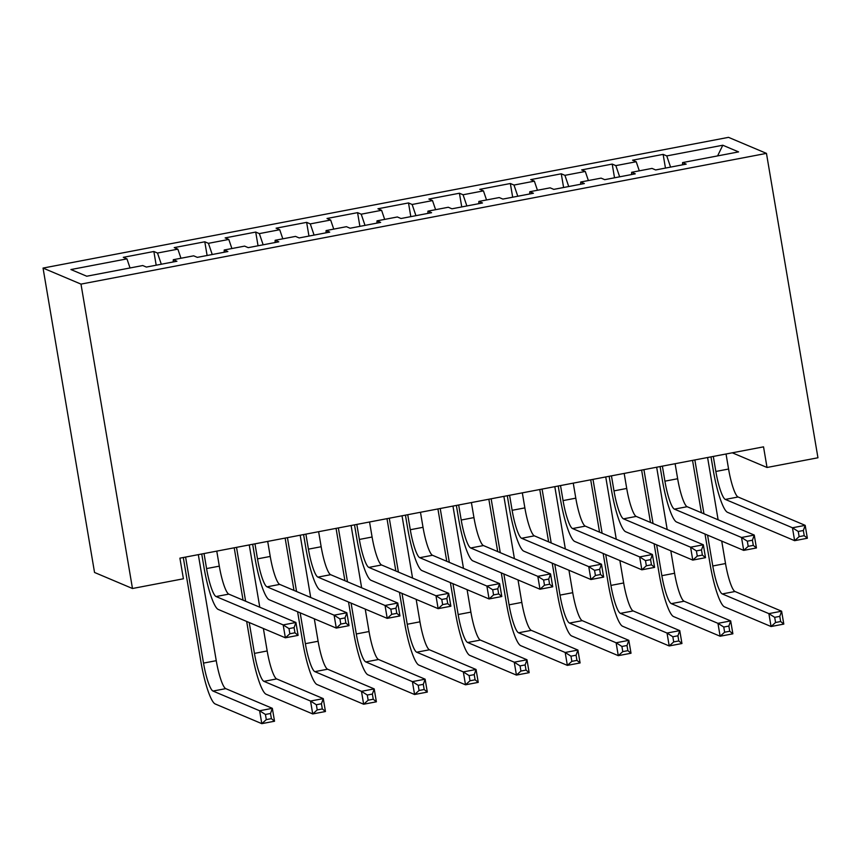 <?xml version="1.0" encoding="UTF-8"?>
<svg xmlns="http://www.w3.org/2000/svg" width="861" height="861" viewBox="0 0 861 861"><rect width="100%" height="100%" fill="white"/><g stroke="black" fill="none" stroke-linecap="round" stroke-linejoin="round"><path stroke-width="1.29" d="M732.28 452.8L767.022 467.48L763.535 446.848L179.906 558.154L183.404 578.786L132.476 588.504L94.538 572.468L43.05 268.072L728.524 137.351L766.462 153.376L80.988 284.108L43.05 268.072M717.6 155.906L722.799 145.229L666.769 155.916L663.131 154.377L632.577 160.2L636.214 161.739L615.852 165.624L612.203 164.085L581.649 169.918L585.286 171.457L564.924 175.343L561.275 173.804L530.72 179.626L534.369 181.165L513.995 185.05L510.358 183.511L479.792 189.345L483.441 190.884L463.067 194.769L459.43 193.23L428.875 199.052L432.513 200.591L412.139 204.477L408.501 202.938L377.947 208.771L381.584 210.299L361.211 214.185L357.573 212.656L327.019 218.479L330.656 220.018L310.283 223.903L306.645 222.364L276.09 228.187L279.728 229.726L259.355 233.611L255.717 232.072L225.162 237.905L228.8 239.444L208.437 243.329L204.789 241.79L174.234 247.613L177.872 249.152L157.509 253.037L153.861 251.498L123.306 257.331L126.954 258.87L130.033 267.965M722.799 145.229L738.587 151.902L682.569 162.589L682.493 164.828M126.954 258.87L70.936 269.547L86.724 276.22L142.743 265.543L146.381 267.071L176.935 261.249L173.298 259.71L193.671 255.825L197.309 257.364L227.864 251.541L224.226 250.002L244.599 246.117L248.237 247.656L278.792 241.823L275.154 240.284L295.517 236.398L299.165 237.937L329.72 232.115L326.082 230.576L346.445 226.691L350.093 228.23L380.648 222.396L377 220.857L397.373 216.972L401.011 218.511L431.576 212.689L427.928 211.149L448.301 207.264L451.939 208.803L482.494 202.97L478.856 201.431L499.229 197.556L502.867 199.085L533.422 193.262L529.784 191.723L550.157 187.838L553.795 189.377L584.35 183.554L580.712 182.015L601.086 178.13L604.723 179.669L635.278 173.836L631.64 172.297L652.014 168.412L655.652 169.951L686.206 164.128L682.569 162.589M157.509 253.037L161.308 264.23M177.872 249.152L180.961 258.246M208.437 243.329L212.236 254.522M228.8 239.444L231.889 248.538M173.298 259.71L173.222 261.959M259.355 233.611L263.154 244.804M279.728 229.726L282.817 238.82M224.226 250.002L224.151 252.241M310.283 223.903L314.082 235.096M330.656 220.018L333.745 229.112M275.154 240.284L275.079 242.533M361.211 214.185L365.01 225.378M381.584 210.299L384.673 219.404M326.082 230.576L326.007 232.814M412.139 204.477L415.938 215.67M432.513 200.591L435.601 209.686M377 220.857L376.935 223.107M463.067 194.769L466.866 205.951M483.441 190.884L486.53 199.978M427.928 211.149L427.863 213.399M513.995 185.05L517.795 196.243M534.369 181.165L537.447 190.259M478.856 201.431L478.781 203.68M564.924 175.343L568.723 186.536M585.286 171.457L588.375 180.552M529.784 191.723L529.709 193.973M615.852 165.624L619.651 176.817M636.214 161.739L639.303 170.833M580.712 182.015L580.637 184.254M666.769 155.916L670.568 167.109M631.64 172.297L631.565 174.546M767.022 467.48L817.95 457.772L766.462 153.376M132.476 588.504L80.988 284.108M663.131 154.377L665.456 168.078M612.203 164.085L614.528 177.796M561.275 173.804L563.6 187.504M510.358 183.511L512.672 197.223M459.43 193.23L461.744 206.931M408.501 202.938L410.815 216.649M357.573 212.656L359.887 226.357M306.645 222.364L308.959 236.065M255.717 232.072L258.042 245.783M204.789 241.79L207.114 255.491M153.861 251.498L156.185 265.21M713.306 456.427L715.846 471.462A26.336 4.66 -100.8 0 0 725.339 499.423L792.454 527.771L805.186 525.35L807.36 538.243L794.628 540.676L727.513 512.317A39.509 6.996 79.2 0 1 713.285 470.375L710.992 456.868M726.038 453.995L728.578 469.03A26.336 4.66 -100.8 0 0 738.071 496.991L805.186 525.35L803.345 530.505L798.255 531.485L799.126 536.64L804.217 535.671L803.345 530.505M799.126 536.64L794.628 540.676L792.454 527.771L798.255 531.485M804.217 535.671L807.36 538.243M707.57 535.122L712.79 565.978A26.336 4.66 -100.8 0 0 722.282 593.939L768.884 613.635L781.616 611.202L783.801 624.096L771.069 626.528L724.456 606.833A39.509 6.996 79.2 0 1 710.228 564.891L705.008 534.035M701.403 512.736L692.545 460.387M707.591 457.514L718.117 519.796M721.722 541.095L725.522 563.546A26.336 4.66 -100.8 0 0 735.014 591.507L781.616 611.202L779.786 616.368L774.696 617.337L775.567 622.492L780.658 621.524L779.786 616.368M694.859 459.946L703.964 513.813M775.567 622.492L771.069 626.528L768.884 613.635L774.696 617.337M780.658 621.524L783.801 624.096M662.378 466.135L664.918 481.17A26.336 4.66 -100.8 0 0 674.411 509.131L741.525 537.49L754.258 535.058L756.432 547.962L743.7 550.383L676.595 522.035A39.509 6.996 79.2 0 1 662.357 480.083L660.075 466.576M675.11 463.713L677.65 478.738A26.336 4.66 -100.8 0 0 687.143 506.709L754.258 535.058L752.428 540.224L747.326 541.192L748.198 546.348L753.3 545.379L752.428 540.224M748.198 546.348L743.7 550.383L741.525 537.49L747.326 541.192M753.3 545.379L756.432 547.962M611.45 475.853L613.99 490.888A26.336 4.66 -100.8 0 0 623.482 518.849L690.597 547.198L703.329 544.776L705.514 557.67L692.782 560.102L625.667 531.743A39.509 6.996 79.2 0 1 611.428 489.801L609.147 476.294M624.182 473.421L626.722 488.456A26.336 4.66 -100.8 0 0 636.214 516.417L703.329 544.776L701.5 549.931L696.398 550.9L697.281 556.066L702.372 555.097L701.5 549.931M697.281 556.066L692.782 560.102L690.597 547.198L696.398 550.9M702.372 555.097L705.514 557.67M656.642 544.83L661.861 575.686A26.336 4.66 -100.8 0 0 671.354 603.647L717.956 623.342L730.688 620.91L732.872 633.814L720.14 636.236L673.539 616.551A39.509 6.996 79.2 0 1 659.3 574.61L654.08 543.754M650.475 522.444L641.617 470.095M656.663 467.232L667.189 529.504M670.794 550.814L674.593 573.265A26.336 4.66 -100.8 0 0 684.086 601.226L730.688 620.91L728.858 626.076L723.767 627.045L724.639 632.211L729.73 631.231L728.858 626.076M643.931 469.654L653.036 523.531M724.639 632.211L720.14 636.236L717.956 623.342L723.767 627.045M729.73 631.231L732.872 633.814M605.713 554.549L610.933 585.405A26.336 4.66 -100.8 0 0 620.426 613.366L667.027 633.05L679.76 630.629L681.944 643.522L669.212 645.954L622.611 626.259A39.509 6.996 79.2 0 1 608.372 584.318L603.152 553.462M599.547 532.152L590.7 479.803M605.735 476.94L616.272 539.223M619.866 560.522L623.665 582.972A26.336 4.66 -100.8 0 0 633.158 610.933L679.76 630.629L677.93 635.784L672.839 636.763L673.711 641.919L678.802 640.95L677.93 635.784M593.003 479.373L602.108 533.239M673.711 641.919L669.212 645.954L667.027 633.05L672.839 636.763M678.802 640.95L681.944 643.522M560.522 485.561L563.062 500.596A26.336 4.66 -100.8 0 0 572.554 528.557L639.669 556.916L652.401 554.484L654.586 567.388L641.854 569.81L574.739 541.461A39.509 6.996 79.2 0 1 560.5 499.509L558.219 486.002M573.254 483.129L575.794 498.164A26.336 4.66 -100.8 0 0 585.286 526.125L652.401 554.484L650.572 559.65L645.481 560.619L646.353 565.774L651.443 564.805L650.572 559.65M646.353 565.774L641.854 569.81L639.669 556.916L645.481 560.619M651.443 564.805L654.586 567.388M509.594 495.279L512.134 510.304A26.336 4.66 -100.8 0 0 521.626 538.276L588.741 566.624L601.473 564.203L603.658 577.096L590.926 579.528L523.811 551.169A39.509 6.996 79.2 0 1 509.572 509.228L507.29 495.71M522.326 492.847L524.866 507.882A26.336 4.66 -100.8 0 0 534.358 535.843L601.473 564.203L599.643 569.358L594.553 570.326L595.425 575.492L600.515 574.513L599.643 569.358M595.425 575.492L590.926 579.528L588.741 566.624L594.553 570.326M600.515 574.513L603.658 577.096M554.785 564.256L560.005 595.112A26.336 4.66 -100.8 0 0 569.498 623.073L616.11 642.769L628.831 640.336L631.016 653.241L618.284 655.662L571.682 635.978A39.509 6.996 79.2 0 1 557.444 594.036L552.224 563.169M548.618 541.87L539.772 489.522M554.807 486.648L565.343 548.931M568.949 570.24L572.737 592.691A26.336 4.66 -100.8 0 0 582.23 620.652L628.831 640.336L627.002 645.502L621.911 646.471L622.783 651.626L627.873 650.658L627.002 645.502M542.075 489.08L551.191 542.947M622.783 651.626L618.284 655.662L616.11 642.769L621.911 646.471M627.873 650.658L631.016 653.241M503.868 573.975L509.077 604.831A26.336 4.66 -100.8 0 0 518.57 632.792L565.182 652.477L577.914 650.055L580.088 662.948L567.356 665.381L520.754 645.685A39.509 6.996 79.2 0 1 506.516 603.744L501.296 572.888M497.701 551.578L488.844 499.229M503.879 496.366L514.415 558.649M518.021 579.948L521.809 602.399A26.336 4.66 -100.8 0 0 531.302 630.36L577.914 650.055L576.074 655.21L570.983 656.19L571.855 661.345L576.945 660.376L576.074 655.21M491.147 498.788L500.263 552.665M571.855 661.345L567.356 665.381L565.182 652.477L570.983 656.19M576.945 660.376L580.088 662.948M458.665 504.987L461.216 520.022A26.336 4.66 -100.8 0 0 470.698 547.983L537.813 576.343L550.545 573.91L552.73 586.804L539.998 589.236L472.883 560.877A39.509 6.996 79.2 0 1 458.644 518.935L456.362 505.429M471.397 502.555L473.948 517.59A26.336 4.66 -100.8 0 0 483.43 545.551L550.545 573.91L548.715 579.076L543.625 580.045L544.496 585.2L549.587 584.232L548.715 579.076M544.496 585.2L539.998 589.236L537.813 576.343L543.625 580.045M549.587 584.232L552.73 586.804M452.94 583.683L458.16 614.539A26.336 4.66 -100.8 0 0 467.641 642.5L514.254 662.195L526.986 659.763L529.16 672.667L516.428 675.089L469.826 655.404A39.509 6.996 79.2 0 1 455.587 613.452L450.368 582.596M446.773 561.297L437.915 508.948M452.951 506.074L463.487 568.357M467.092 589.667L470.892 612.117A26.336 4.66 -100.8 0 0 480.373 640.078L526.986 659.763L525.145 664.929L520.055 665.897L520.927 671.053L526.028 670.084L525.145 664.929M440.219 508.507L449.334 562.373M520.927 671.053L516.428 675.089L514.254 662.195L520.055 665.897M526.028 670.084L529.16 672.667M407.737 514.695L410.288 529.73A26.336 4.66 -100.8 0 0 419.77 557.691L486.885 586.05L499.617 583.618L501.802 596.522L489.07 598.944L421.955 570.595A39.509 6.996 79.2 0 1 407.727 528.654L405.434 515.136M420.469 512.273L423.02 527.309A26.336 4.66 -100.8 0 0 432.502 555.27L499.617 583.618L497.787 588.784L492.696 589.753L493.568 594.919L498.659 593.939L497.787 588.784M493.568 594.919L489.07 598.944L486.885 586.05L492.696 589.753M498.659 593.939L501.802 596.522M402.012 593.39L407.231 624.257A26.336 4.66 -100.8 0 0 416.724 652.218L463.326 671.903L476.058 669.481L478.242 682.375L465.51 684.807L418.898 665.112A39.509 6.996 79.2 0 1 404.67 623.17L399.45 592.314M395.845 571.004L386.987 518.656M402.022 515.793L412.559 578.065M416.164 599.374L419.964 621.825A26.336 4.66 -100.8 0 0 429.445 649.786L476.058 669.481L474.228 674.637L469.127 675.605L470.009 680.771L475.1 679.803L474.228 674.637M389.29 518.214L398.406 572.091M470.009 680.771L465.51 684.807L463.326 671.903L469.127 675.605M475.1 679.803L478.242 682.375M356.82 524.414L359.36 539.449A26.336 4.66 -100.8 0 0 368.852 567.41L435.967 595.758L448.689 593.337L450.873 606.23L438.141 608.662L371.026 580.303A39.509 6.996 79.2 0 1 356.798 538.362L354.506 524.855M369.552 521.981L372.092 537.016A26.336 4.66 -100.8 0 0 381.584 564.977L448.689 593.337L446.859 598.492L441.768 599.471L442.64 604.626L447.731 603.658L446.859 598.492M442.64 604.626L438.141 608.662L435.967 595.758L441.768 599.471M447.731 603.658L450.873 606.23M351.084 603.109L356.303 633.965A26.336 4.66 -100.8 0 0 365.796 661.926L412.397 681.621L425.13 679.189L427.314 692.083L414.582 694.515L367.97 674.83A39.509 6.996 79.2 0 1 353.742 632.878L348.522 602.022M344.917 580.723L336.059 528.374M351.094 525.501L361.631 587.783M365.236 609.082L369.035 631.533A26.336 4.66 -100.8 0 0 378.528 659.494L425.13 679.189L423.3 684.355L418.209 685.324L419.081 690.479L424.172 689.51L423.3 684.355M338.362 527.933L347.478 581.799M419.081 690.479L414.582 694.515L412.397 681.621L418.209 685.324M424.172 689.51L427.314 692.083M305.892 534.121L308.432 549.157A26.336 4.66 -100.8 0 0 317.924 577.118L385.039 605.477L397.771 603.044L399.945 615.949L387.213 618.37L320.098 590.022A39.509 6.996 79.2 0 1 305.87 548.08L303.578 534.563M318.624 531.7L321.164 546.735A26.336 4.66 -100.8 0 0 330.656 574.696L397.771 603.044L395.931 608.21L390.84 609.179L391.712 614.334L396.803 613.366L395.931 608.21M391.712 614.334L387.213 618.37L385.039 605.477L390.84 609.179M396.803 613.366L399.945 615.949M300.155 612.817L305.375 643.673A26.336 4.66 -100.8 0 0 314.868 671.645L361.469 691.329L374.201 688.897L376.386 701.801L363.654 704.233L317.042 684.538A39.509 6.996 79.2 0 1 302.814 642.597L297.594 611.74M293.988 590.431L285.131 538.082M300.177 535.219L310.703 597.491M314.308 618.801L318.107 641.251A26.336 4.66 -100.8 0 0 327.6 669.212L374.201 688.897L372.372 694.063L367.281 695.031L368.153 700.197L373.243 699.218L372.372 694.063M287.445 537.641L296.55 591.518M368.153 700.197L363.654 704.233L361.469 691.329L367.281 695.031M373.243 699.218L376.386 701.801M254.964 543.84L257.504 558.875A26.336 4.66 -100.8 0 0 266.996 586.836L334.111 615.184L346.843 612.763L349.017 625.656L336.285 628.089L269.181 599.73A39.509 6.996 79.2 0 1 254.942 557.788L252.66 544.281M267.696 541.408L270.236 556.443A26.336 4.66 -100.8 0 0 279.728 584.404L346.843 612.763L345.013 617.918L339.912 618.898L340.784 624.053L345.885 623.084L345.013 617.918M340.784 624.053L336.285 628.089L334.111 615.184L339.912 618.898M345.885 623.084L349.017 625.656M249.227 622.535L254.447 653.391A26.336 4.66 -100.8 0 0 263.94 681.352L310.541 701.048L323.273 698.615L325.458 711.509L312.726 713.941L266.124 694.246A39.509 6.996 79.2 0 1 251.886 652.304L246.666 621.448M243.06 600.139L234.203 547.79M249.249 544.927L259.774 607.209M263.38 628.508L267.179 650.959A26.336 4.66 -100.8 0 0 276.672 678.92L323.273 698.615L321.444 703.771L316.353 704.75L317.225 709.905L322.315 708.937L321.444 703.771M236.517 547.359L245.622 601.226M317.225 709.905L312.726 713.941L310.541 701.048L316.353 704.75M322.315 708.937L325.458 711.509M204.035 553.548L206.575 568.583A26.336 4.66 -100.8 0 0 216.068 596.544L283.183 624.903L295.915 622.471L298.1 635.375L285.368 637.797L218.253 609.448A39.509 6.996 79.2 0 1 204.014 567.496L201.732 553.989M216.768 551.126L219.307 566.151A26.336 4.66 -100.8 0 0 228.8 594.122L295.915 622.471L294.085 627.637L288.984 628.605L289.866 633.761L294.957 632.792L294.085 627.637M289.866 633.761L285.368 637.797L283.183 624.903L288.984 628.605M294.957 632.792L298.1 635.375M185.589 557.067L203.519 663.099A26.336 4.66 -100.8 0 0 213.011 691.06L259.613 710.755L272.345 708.323L274.53 721.227L261.798 723.649L215.196 703.964A39.509 6.996 79.2 0 1 200.957 662.023L183.285 557.508M198.321 554.635L216.251 660.678A26.336 4.66 -100.8 0 0 225.743 688.639L272.345 708.323L270.515 713.489L265.425 714.458L266.297 719.624L271.387 718.644L270.515 713.489M266.297 719.624L261.798 723.649L259.613 710.755L265.425 714.458M271.387 718.644L274.53 721.227M728.578 469.03L715.846 471.462M738.071 496.991L725.339 499.423M725.522 563.546L712.79 565.978M735.014 591.507L722.282 593.939M677.65 478.738L664.918 481.17M687.143 506.709L674.411 509.131M626.722 488.456L613.99 490.888M636.214 516.417L623.482 518.849M674.593 573.265L661.861 575.686M684.086 601.226L671.354 603.647M623.665 582.972L610.933 585.405M633.158 610.933L620.426 613.366M575.794 498.164L563.062 500.596M585.286 526.125L572.554 528.557M524.866 507.882L512.134 510.304M534.358 535.843L521.626 538.276M572.737 592.691L560.005 595.112M582.23 620.652L569.498 623.073M521.809 602.399L509.077 604.831M531.302 630.36L518.57 632.792M473.948 517.59L461.216 520.022M483.43 545.551L470.698 547.983M470.892 612.117L458.16 614.539M480.373 640.078L467.641 642.5M423.02 527.309L410.288 529.73M432.502 555.27L419.77 557.691M419.964 621.825L407.231 624.257M429.445 649.786L416.724 652.218M372.092 537.016L359.36 539.449M381.584 564.977L368.852 567.41M369.035 631.533L356.303 633.965M378.528 659.494L365.796 661.926M321.164 546.735L308.432 549.157M330.656 574.696L317.924 577.118M318.107 641.251L305.375 643.673M327.6 669.212L314.868 671.645M270.236 556.443L257.504 558.875M279.728 584.404L266.996 586.836M267.179 650.959L254.447 653.391M276.672 678.92L263.94 681.352M219.307 566.151L206.575 568.583M228.8 594.122L216.068 596.544M216.251 660.678L203.519 663.099M225.743 688.639L213.011 691.06"/></g></svg>
